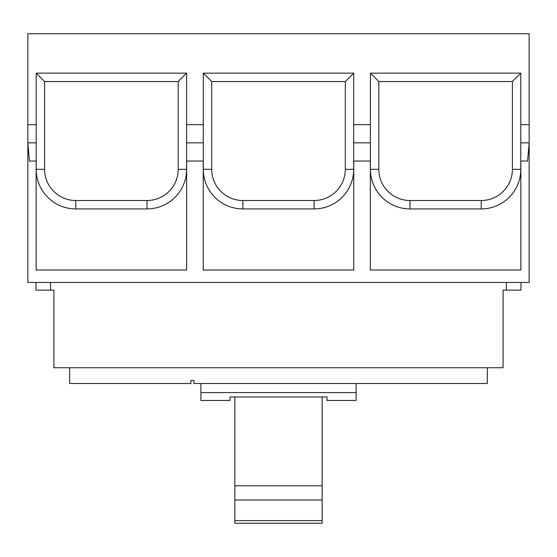 <?xml version="1.0" encoding="UTF-8"?>
<svg xmlns="http://www.w3.org/2000/svg" width="557" height="557" viewBox="0 0 557 557"><rect width="100%" height="100%" fill="white"/><g stroke="black" fill="none" stroke-linecap="round" stroke-linejoin="round"><path stroke-width="0.84" d="M234.859 500.019L322.141 500.019L322.141 485.788L234.859 485.788L234.859 523.26L322.141 523.26L322.141 520.621L234.859 520.621M322.141 485.788L322.141 396.988M234.859 485.788L234.859 396.988M322.141 520.621L322.141 500.019M200.91 383.494L200.91 400.469L230.006 400.469L230.006 396.988L326.994 396.988L326.994 400.469L356.09 400.469L356.09 383.494M200.91 392.588L356.09 392.588M75.78 200.52L147.02 200.52A31.178 31.178 0 0 0 178.198 169.342L178.198 81.538L44.602 81.538L44.602 169.342A31.178 31.178 0 0 0 75.78 200.52L75.78 208.924A39.575 39.575 0 0 1 36.205 169.342L36.205 161.036L29.444 161.036L27.85 142.85L36.205 142.85L36.205 161.036M520.795 161.036L520.795 142.85L529.15 142.85L527.556 161.036L520.795 161.036L520.795 169.342A39.575 39.575 0 0 1 481.22 208.924L409.98 208.924A39.575 39.575 0 0 1 370.405 169.342L370.405 161.036L353.695 161.036L353.695 169.342A39.575 39.575 0 0 1 314.12 208.924L242.88 208.924A39.575 39.575 0 0 1 203.305 169.342L203.305 161.036L186.595 161.036L186.595 169.342A39.575 39.575 0 0 1 147.02 208.924L75.78 208.924M36.142 161.036L36.142 270.02L186.658 270.02L186.658 161.036M409.98 200.52L481.22 200.52A31.178 31.178 0 0 0 512.398 169.342L512.398 81.538L378.802 81.538L378.802 169.342A31.178 31.178 0 0 0 409.98 200.52L409.98 208.924M242.88 200.52L314.12 200.52A31.178 31.178 0 0 0 345.298 169.342L345.298 81.538L211.702 81.538L211.702 169.342A31.178 31.178 0 0 0 242.88 200.52L242.88 208.924M203.242 161.036L203.242 270.02L353.758 270.02L353.758 161.036M370.342 161.036L370.342 270.02L520.858 270.02L520.858 161.036M69.674 367.738L69.674 383.494L190.912 383.494L190.912 380.466L193.94 380.466L193.94 383.494L487.326 383.494L487.326 367.738M186.595 161.036L186.595 124.664L203.305 124.664L203.305 73.141L353.695 73.141L345.298 81.538M203.305 73.141L211.702 81.538M186.595 142.85L203.305 142.85L203.305 161.036M520.795 142.85L520.795 124.664L529.15 124.664L529.15 282.455L27.85 282.455L27.85 124.664L36.205 124.664L36.205 73.141L186.595 73.141L178.198 81.538M36.205 73.141L44.602 81.538M353.695 161.036L353.695 124.664L370.405 124.664L370.405 73.141L520.795 73.141L512.398 81.538M370.405 73.141L378.802 81.538M353.695 142.85L370.405 142.85L370.405 161.036M353.695 73.141L353.695 124.664M203.305 124.664L203.305 142.85M186.595 73.141L186.595 124.664M36.205 124.664L36.205 142.85M520.795 73.141L520.795 124.664M370.405 124.664L370.405 142.85M36.031 282.455L36.031 290.148L53.918 290.148L53.918 367.738L503.082 367.738L503.082 290.148L520.969 290.148L520.969 282.455M529.15 124.664L529.15 33.74L27.85 33.74L27.85 124.664M50.583 282.455L50.583 290.148M506.417 290.148L506.417 282.455M147.02 208.924L147.02 200.52M481.22 208.924L481.22 200.52M314.12 208.924L314.12 200.52M353.695 169.342L345.298 169.342M203.305 169.342L211.702 169.342M186.595 169.342L178.198 169.342M36.205 169.342L44.602 169.342M520.795 169.342L512.398 169.342M370.405 169.342L378.802 169.342"/></g></svg>

